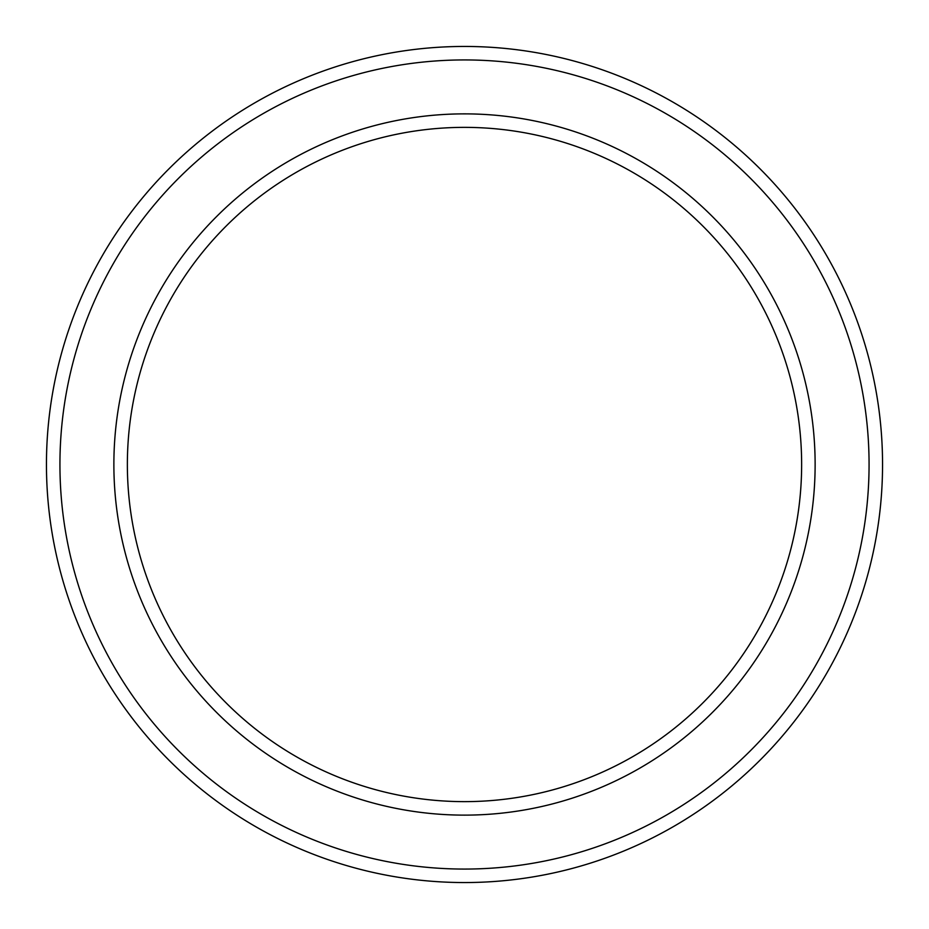 <?xml version="1.0" encoding="UTF-8"?>
<svg xmlns="http://www.w3.org/2000/svg" width="929" height="929" viewBox="0 0 929 929"><rect width="100%" height="100%" fill="white"/><g stroke="black" fill="none" stroke-linecap="round" stroke-linejoin="round"><path stroke-width="1.39" d="M801.634 464.5A337.134 337.134 0 0 0 464.5 127.366A337.134 337.134 0 0 0 127.366 464.5A337.134 337.134 0 0 0 464.5 801.634A337.134 337.134 0 0 0 801.634 464.5M113.872 464.5A350.628 350.628 0 0 1 464.5 113.872A350.628 350.628 0 0 1 815.128 464.5A350.628 350.628 0 0 1 464.5 815.128A350.628 350.628 0 0 1 113.872 464.5M869.068 464.5A404.568 404.568 0 0 0 464.5 59.932A404.568 404.568 0 0 0 59.932 464.5A404.568 404.568 0 0 0 464.5 869.068A404.568 404.568 0 0 0 869.068 464.5M46.45 464.5A418.05 418.05 0 0 1 464.5 46.45A418.05 418.05 0 0 1 882.55 464.5A418.05 418.05 0 0 1 464.5 882.55A418.05 418.05 0 0 1 46.45 464.5"/></g></svg>
